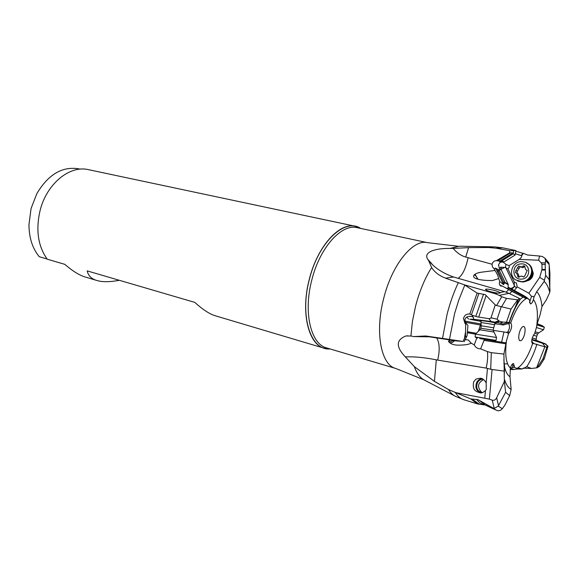 <?xml version="1.0" encoding="UTF-8"?>
<svg xmlns="http://www.w3.org/2000/svg" width="579" height="579" viewBox="0 0 579 579"><rect width="100%" height="100%" fill="white"/><g stroke="black" fill="none" stroke-linecap="round" stroke-linejoin="round"><path stroke-width="0.87" d="M519.312 332.947C520.434 329.046 521.802 326.867 523.416 326.418C525.189 326.846 525.566 329.48 524.552 334.329C523.126 339.048 521.534 341.161 519.783 340.684C518.574 339.511 518.422 336.927 519.312 332.947M531.717 341.089L533.643 343.521L544.839 346.835L546.952 347.045L547.625 346.22L545.346 343.998L542.451 343.224L545.259 346.749M499.959 261.013L496.348 260.68L509.411 253.009L513.052 252.9L513.327 253.725L501.125 261.288L504.483 261.628L515.064 255.086L513.327 253.725M496.999 260.716L501.125 261.288M515.064 255.086L515.961 250.598L509.795 250.721L509.411 253.009M515.346 253.725L521.165 255.607L522.953 253.399L515.882 251.112M522.953 253.399L522.533 254.796L521.165 255.607M537.16 323.77L541.213 325.333L537.102 323.972L536.595 326.853C538.354 313.608 537.29 304.518 533.389 299.596L533.954 297.136L533.006 296.368L531.551 296.434L529.51 302.433M465.516 336.385L466.696 336.645L467.065 335.784L467.941 325.412L466.5 323.893L465.661 324.052L465.516 336.385L462.983 341.465L449.463 339.432L454.566 313.695L458.8 299.994L464.785 285.1L464.394 284.817L494.944 293.625L499.272 295.391L508.927 293.35L504.664 291.635L453.523 276.994L445.526 278.159C439.266 275.749 434.619 272.195 431.594 267.498L428.438 260.181C433.91 267.375 442.276 272.984 453.523 276.994M465.255 322.286L480.432 325.014L481.055 323.719M480.432 325.014L478.536 330.812M476.133 333.272L467.412 331.724M509.506 293.633L511.981 291.403L503.187 286.525L525.783 298.511L526.311 297.823L526.984 298.236C520.999 301.102 515.571 309.324 510.714 322.908L503.281 324.985L502.876 323.994L508.594 322.387L502.717 322.018L499.938 323.147L502.876 323.994M508.463 323.56C509.325 324.515 509.629 326.151 509.368 328.459L507.971 331.818L509.346 332.664L508.579 333.497L506.502 332.346L507.971 331.818M510.714 322.908C512.256 325.289 511.8 328.546 509.346 332.664M425.688 335.979L413.616 336.587L429.596 336.84L425.688 335.979L449.463 339.432M413.616 336.587L410.916 336.001L405.915 335.994C395.964 339.844 395.775 346.814 405.351 356.896C414.202 356.512 424.523 357.489 436.305 359.834L437.695 360.102C439.968 350.201 439.62 342.804 436.667 337.919M456.165 340.901L429.596 336.84M494.227 408.427L498.244 406.125L505.619 392.294L504.374 381.46L496.659 397.759C495.573 399.857 494.104 400.661 492.251 400.161L494.227 408.427L493.402 408.253L478.037 399.676L470.662 398.902L448.472 389.537L434.431 381.358L414.34 366.652L405.351 356.896M505.619 392.294L509.672 395.66L504.881 405.148L502.348 408.702L500.459 410.316L498.295 410.837L496.456 410.294L492.78 407.978M47.08 259.001L39.256 256.707C32.496 248.492 29.066 237.839 28.95 224.739L31.078 208.462L36.904 193.502C48.289 174.525 62.105 166.282 78.353 168.764L80.155 169.148M215.858 315.946L215.678 315.888C209.974 314.31 203.012 309.801 194.783 302.383L87.183 270.885C88.334 275.821 91.569 279.027 96.888 280.489C102.259 282.161 109.742 282.103 119.346 280.301M360.789 228.452L355.419 226.288C339.576 222.018 317.415 246.336 309.309 279.259C300.508 312.182 308.317 344.447 324.356 348.276L330.11 348.949M85.873 277.203L85.678 277.153C79.692 275.466 72.73 271.196 64.79 264.335L47.225 259.189C38.04 246.234 35.645 230.087 40.038 210.734C46.566 183.811 69.755 164.986 88.428 169.654L355.419 226.288M464.966 339.627L468.281 339.953L471.292 343.246L467.535 344.498C458.865 345.67 453.256 345.287 450.708 343.347C447.914 341.805 447.9 340.705 450.643 340.054M449.579 342.688C451.359 343.115 453.024 342.435 454.573 340.655M453.574 340.503L450.296 341.733L448.79 340.857M525.783 298.511L511.981 291.403M526.311 297.823L523.119 295.261L509.303 287.741L507.204 288.378M523.119 295.261L526.058 296.991L529.423 299.734L526.984 298.236M505.083 282.364L499.018 269.734L501.24 269.843L508.239 284.427L505.083 282.364L504.823 282.704L508.181 284.723L508.152 288.328M501.24 269.843L499.018 269.734M498.526 269.648L495.371 268.128L494.162 268.866L494.951 270.465C497.014 273.491 498.244 276.205 498.642 278.593L499.8 281.517L503.498 284.636L504.823 282.704M500.061 261.52L500.907 262.323L500.256 262.055L498.497 264.849L499.38 268.374L501.182 269.828M511.843 289.124L514.094 286.996L510.823 288.53M508.977 287.966L508.246 287.112M514.094 286.996L514.333 282.154L507.935 268.895L509.245 267.281L509.115 265.645L519.153 259.399C521.476 257.561 522.215 256.28 521.375 255.571M514.311 290.463L516.454 287.915L514.311 285.925M500.813 261.238L499.634 261.751L500.256 262.055M500.907 262.323C502.036 261.498 503.708 262.193 505.937 264.408L509.115 265.645M499.38 268.374L500.893 267.151L505.424 267.498L505.937 264.408M507.935 268.895L505.424 267.498M531.891 339.475L535.944 340.532M531.826 339.88L542.451 343.224M545.346 343.998L548.016 346.162L545.346 343.991M536.053 340.249L545.765 343.969M548.016 346.162L544.289 358.756L542.986 358.792L546.952 347.045M533.114 342.768L531.739 342.059M537.167 323.726L542.429 325.767L537.095 324.001L540.149 314.607L541.973 306.552L546.294 299.951L549.753 292.46L549.912 273.353L549.196 265.11L549.218 279.744L545.65 275.271L544.18 281.459L536.675 291.751L533.954 297.136M532.296 272.34L532.398 273.404C532.311 276.082 531.088 278.094 528.721 279.44M525.971 281.155C530.458 280.388 532.89 277.754 533.273 273.252L532.007 269.177M533.273 273.252L532.398 273.404M541.93 269.995L545.324 270.046L545.302 269.459L542.016 269.409L539.693 277.341L528.888 293.213L517.163 286.858L516.439 282.993L514.333 282.154M542.016 269.409L541.958 264.393L545.223 264.444L545.302 269.459M545.223 264.444L545.302 262.902L541.227 262.844L541.958 264.393M541.227 262.844L538.665 260.232L519.153 259.399M517.163 286.858L516.454 287.915M528.888 293.213L531.551 296.441L533.006 296.368M503.187 286.525L499.634 284.926L499.257 283.211L499.8 281.517M498.642 278.593L492.432 280.54C468.729 280.583 470.611 274.099 480.483 272.318L494.951 270.465M496.348 260.68C494.256 260.724 492.816 261.903 492.034 264.234L465.726 257.04C461.333 255.889 457.128 253.016 453.111 248.405L449.905 248.434C434.351 248.253 423.647 252.328 427.483 258.885L428.438 260.181M492.034 264.234L492.432 266.861L494.162 268.866M477.979 279.23L475.033 274.243M473.962 275.148L474.266 275.068C475.605 275.177 476.647 276.494 477.378 279.013M454.928 392.49L489.371 399.134L492.092 369.503L490.695 369.243L491.318 352.669L503.918 354.066L506.459 340.821C504.772 354.797 506.075 363.887 510.367 368.092C511.271 365.132 512.321 363.612 513.501 363.518L514.507 367.383L517.698 368.765L514.007 369.518L510.099 369.561M514.007 369.518L510.331 368.237M510.374 368.078L512.234 367.679L512.922 365.892L512.35 364.075M482.09 392.7C477.248 391.23 475.714 387.865 477.472 382.603C478.761 380.367 480.592 379.238 482.966 379.216M485.448 390.564L486.266 389.24L486.157 382.842C484.268 379.715 482.256 378.167 480.129 378.21L476.018 379.079L473.673 381.793C471.936 390.868 476.698 391.686 480.049 392.83C481.337 393.3 483.132 392.54 485.448 390.564L484.782 397.896M491.318 352.669L487.424 351.591C487.974 356.715 487.547 362.215 486.121 368.092L490.695 369.243M486.121 368.092L437.695 360.102M503.918 354.066L504.374 381.46M492.092 369.503L503.983 371.059M476.806 337.919L474.273 344.881C475.569 347.501 477.689 348.826 480.65 348.876L487.424 351.591M480.65 348.876L483.979 340.387L484.746 339.656M505.88 342.877L492.765 340.799M506.459 340.821L508.579 333.497M506.502 332.346L493.084 330.356M501.617 342.189L503.94 332.02M471.292 343.246L474.273 344.881M456.165 340.908L462.983 341.465M466.696 336.645L464.141 341.704M466.5 323.893L464.821 320.194C465.255 317.603 467.094 316.315 470.322 316.344L472.507 316.778L472.956 316.337L472.109 315.244L477.537 316.908L488.879 318.653L491.122 321.49L496.71 322.438L499.46 321.309L502.717 322.018M465.661 324.052L464.944 323.343L463.475 318.45C464.503 315.208 466.616 313.738 469.815 314.042L472.109 315.244M508.927 293.35L519.58 298.525L517.619 299.85L506.545 298.388L501.761 296.752L496.572 305.517L495.24 304.887L485.26 294.675L477.132 293.068L464.785 285.1M499.46 321.309L497.137 319.203L491.585 317.929L488.879 318.653M496.572 305.517L511.018 309.092L506.567 321.953M501.761 296.752L499.272 295.391M445.526 278.159L464.394 284.817M485.564 289.225L487.091 289.073C492.642 289.71 496.934 290.882 499.974 292.598L500.032 293.083L497.412 293.119C487.554 291.36 486.034 290.231 485.564 289.225L485.52 289.543M494.994 323.205L496.145 323.118L494.661 322.72C490.16 321.707 478.681 320.129 479.998 320.701L481.156 321.034M469.844 319.282L473.354 319.232L473.665 317.82L472.507 316.778M481.098 321.417L469.967 319.318M494.915 323.719L503.281 324.985M499.938 323.147L496.71 322.438M491.122 321.49L473.354 319.232M466.703 317.118L468.657 319.029M508.594 322.387L509.086 322.315L508.876 323.111L509.759 323.205M511.018 309.092L517.619 299.85M509.086 322.315L518.248 299.806M522.794 297.28L519.841 299.618L519.58 298.525M533.389 299.596C532.485 302.556 531.457 303.975 530.313 303.852L529.423 299.734M539.693 277.341L544.405 280.316M545.324 270.046L545.65 275.271M545.302 262.902L545.613 260.55L544.955 258.212L542.349 256.511L539.519 256.027L538.665 260.232M539.519 256.027L527.556 254.999L522.917 253.175M513.66 250.7L513.269 253.03M515.563 250.49L502.724 247.841L494.184 246.835L488.488 247.508L468.57 247.646L453.111 248.405M488.488 247.508L496.044 248.181L509.795 250.721M548.878 263.054L549.196 265.11M549.218 279.744L550.05 290.976M544.18 281.459C546.685 283.652 548.545 287.322 549.753 292.46M536.595 326.853L534.598 333.779L533.903 334.568C531.638 338.52 531.189 341.588 532.557 343.781L533.643 343.521M544.839 346.835L536.581 367.853L537.146 367.73L542.986 358.792M517.698 368.765L518.205 368.034L522.28 368.961L526.781 366.702L531.413 368.461L536.581 367.853M539.548 366.203L537.146 367.73M523.054 368.172L531.413 368.461M484.941 404.909L478.073 404.07M492.251 400.161L489.371 399.134M504.678 379.911C506.22 384.774 508.376 387.944 511.148 389.428L509.672 395.66M511.148 389.428L509.983 376.726L510.367 368.092M512.234 367.679L514.507 367.383M522.28 368.961L516.186 369.069M494.748 324.681L480.932 322.51L481.25 325.738M480.888 328.192L481.25 325.818L493.474 327.743M479.716 338.585L491.614 340.575L479.723 338.52M480.519 338.549L493.424 340.785L480.519 338.549M495.769 340.336L475.062 336.978M475.482 334.134L496.493 337.492M493.098 330.204L495.052 322.814M483.588 379.629C477.747 382.762 477.016 386.917 481.388 392.092L482.394 392.613M532.246 337.97L536.415 339.222M536.733 336.211L533.425 335.219M537.146 324.971L544.217 327.236M543.471 329.777L536.4 327.511M524.943 266.55L522.699 267.693L520.702 266.933M520.108 266.724L517.394 271.211L516.909 273.36M517.416 273.592L518.335 274.019L519.11 277.153M523.047 276.711L523.995 277.008M525.052 275.387L523.865 277.023L521.317 276.031L518.784 277.211L518.002 276.957L516.852 273.339L515.426 272.673L515.911 270.509L518.69 266L521.238 266.977L523.763 265.79L524.639 266.101L525.616 269.575L527.216 270.371L525.052 275.387M521.346 279.129C531.225 279.15 531.066 263.083 521.209 263.886C511.402 263.937 511.518 279.831 521.346 279.129M521.592 281.662C530.19 281.77 535.061 269.894 528.692 264.306L525.348 262.2L521.411 261.578C512.176 261.556 507.834 274.801 515.433 279.795L521.592 281.662M526.731 262.844L529.38 264.661C535.734 270.234 530.871 282.082 522.294 281.973L517.604 280.981M499.836 261.093L513.052 252.9M510.968 252.639L497.795 260.803L499.981 260.999M514.442 250.468L512.024 250.642M465.458 332.397L464.394 338.556M480.896 323.951L464.865 321.063M478.544 330.804L480.527 324.739M476.097 333.316L467.405 331.774M434.431 381.358L436.305 359.834M454.435 395.754L425.109 380.454C420.535 378.413 416.945 373.81 414.34 366.652M448.472 389.537C450.643 392.982 453.169 395.334 456.049 396.593L464.032 399.807C460.746 398.808 457.88 396.441 455.434 392.714M395.718 368.454L326.585 347.899C310.814 344.143 303.164 312.349 311.835 279.903C319.818 247.457 341.624 223.472 357.192 227.685L427.743 242.695C413.305 238.671 392.149 264.183 383.747 298.207C374.693 332.245 381.04 365.081 395.718 368.454L423.611 379.679M360.666 228.423C344.932 217.501 318.457 242.131 309.396 279.281C299.394 316.366 310.851 350.997 329.987 348.913M508.717 289.609L506.147 292.142M508.688 288.139L526 297.57M504.96 282.103L503.817 282.682L498.258 271.081L499.402 270.502M503.498 284.636L497.238 271.377L498.258 271.081L497.31 269.257M504.251 283.645L503.817 282.682L502.789 282.986M500.133 269.329L501.472 269.054L500.893 267.151M501.472 269.054L504.96 267.339M505.822 267.686L514.34 285.367M545.215 343.969L547.568 346.264M497.238 271.377L495.371 268.128M458.177 278.333C462.592 275.083 465.9 268.193 468.107 257.669M481.996 378.709C479.723 378.963 477.979 380.164 476.756 382.314C474.925 387.228 476.184 390.738 480.519 392.859M487.482 368.396L486.157 382.842M505.952 343.832L483.979 340.387M505.467 342.811L492.403 340.763M467.325 332.715L475.497 334.163L475.077 336.884M464.944 323.343L465.856 323.198M472.348 316.735L472.399 315.483M477.132 293.068L469.815 314.042M471.472 314.752L478.819 293.618M483.574 294.118L475.808 316.438M478.681 317.126L486.172 295.464M495.24 304.887L490.927 318.081M497.137 319.203L501.284 306.631M458.271 282.755C453.733 292.438 449.999 302.947 447.075 314.281L442.537 338.411M410.916 336.001L412.436 321.345L415.541 306.284C419.442 291.36 424.791 278.427 431.594 267.498M504.664 291.635L499.974 292.598M494.944 293.625L497.412 293.119M500.234 323.22L503.1 322.047M498.512 320.73L495.074 322.141M506.545 298.388L501.696 306.631M519.841 299.618C515.585 305.763 511.93 313.594 508.876 323.111M468.57 247.646L465.726 257.04M449.905 248.434L459.292 246.213L492.36 246.806M496.044 248.181L502.76 247.848M545.613 260.55L549.167 264.48M541.973 306.552C541.314 299.365 539.556 294.436 536.675 291.751M526.781 366.702C530.762 360.536 534.149 353.031 536.936 344.172M544.289 358.756L539.498 366.29M470.662 398.902L477.617 403.932L464.032 399.807M479.542 404.337L472.341 399.257M476.351 399.315L479.868 402.839L483.863 404.743M486.555 405.466L485.216 405.025L479.296 400.313M498.497 405.568L496.659 397.759M502.348 408.702L498.244 406.125M503.875 362.888L504.664 367.397C505.814 372.102 507.588 375.214 509.983 376.726M512.922 365.892L514.507 365.979M516.996 368.468C522.902 364.871 528.091 356.642 532.557 343.781M493.619 331.977L479.875 329.806L475.554 334.04M496.073 340.242L496.507 337.391L493.105 330.131L480.874 328.264L479.977 329.733M535.17 331.803L538.709 332.896M534.75 333.265L537.515 334.083M522.96 276.668L523.72 277.023M517.583 275.662L519.059 276.342M515.911 270.509L517.394 271.211M517.517 267.628L518.994 268.345M522.866 266.21L524.321 266.933M527.201 270.357L526.644 270.082M522.866 326.592L523.416 326.418M519.377 340.271L519.783 340.684M405.951 335.986L407.761 335.806M85.678 277.146L96.736 280.446M215.678 315.888L324.356 348.276M499.38 268.149L499.453 268.562M508.391 287.365L508.152 286.866M501.248 286.2L500.184 285.57M478.529 272.832L480.483 272.318M504.012 363.923L507.588 363.865M480.23 378.217L480.729 378.311M480.751 324.218L478.616 330.747M469.308 316.329L470.322 316.366M520.224 299.43C515.817 306.016 512.133 313.89 509.18 323.068M427.497 258.922L432.216 264.27M457.598 246.184L427.743 242.695M544.969 258.205L548.914 263.04M485.216 405.025L495.24 409.722M503.853 359.82L504.664 367.397L504.215 374.83M527.252 366.717L526.405 366.71M480.946 322.416L481.221 320.643M477.371 338.23L475.135 337M493.424 340.785L496.123 340.264M536.719 336.254L535.85 340.792M542.429 325.767L544.376 327.367L543.449 329.835M543.442 329.835L538.651 332.918L537.5 334.126L536.711 336.254M523.59 277.001L523.054 276.755M523.886 277.023L522.786 276.516M518.502 277.182L518.002 276.957M518.335 274.019L516.852 273.339M515.925 272.912L515.426 272.673M527.056 270.277L526.673 270.089M528.692 264.306L529.38 264.661"/></g></svg>
